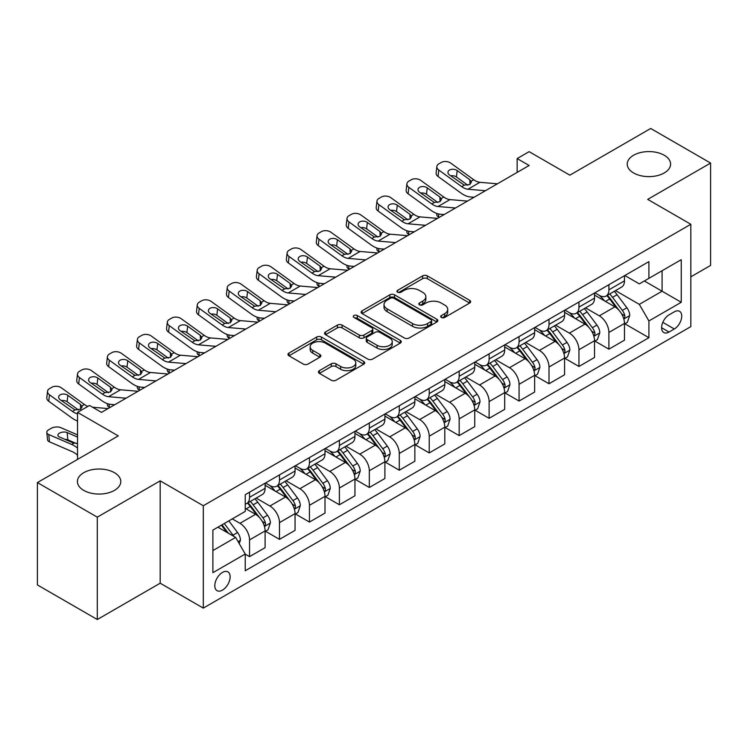 <?xml version="1.0" encoding="UTF-8"?>
<svg xmlns="http://www.w3.org/2000/svg" width="748" height="748" viewBox="0 0 748 748"><rect width="100%" height="100%" fill="white"/><g stroke="black" fill="none" stroke-linecap="round" stroke-linejoin="round"><path stroke-width="1.12" d="M441.385 317.47A2.328 1.346 0 0 0 444.677 317.47L469.669 303.043A3.329 1.917 0 0 0 470.642 301.687A3.329 1.917 0 0 0 469.669 300.331L427.332 275.89A3.329 1.917 0 0 0 422.629 275.89L397.646 290.317A2.328 1.346 0 0 0 396.964 291.262A2.328 1.346 0 0 0 397.646 292.216A2.328 1.346 0 0 0 400.937 292.216L404.172 290.346A10.64 6.143 0 0 1 419.226 290.346L422.751 292.384A10.64 6.143 0 0 1 425.864 296.732A10.64 6.143 0 0 1 422.751 301.07L419.516 302.94A2.328 1.346 0 0 0 418.833 303.894A2.328 1.346 0 0 0 419.516 304.838A2.328 1.346 0 0 0 422.807 304.838L426.042 302.977A10.64 6.143 0 0 1 441.096 302.977L444.621 305.016A10.64 6.143 0 0 1 447.734 309.354A10.64 6.143 0 0 1 444.621 313.702L441.385 315.572A2.328 1.346 0 0 0 440.703 316.516A2.328 1.346 0 0 0 441.385 317.47L441.385 315.572M114.425 472.689A21.683 12.52 0 0 0 90.788 469.978A21.683 12.52 0 0 0 77.409 481.544A21.683 12.52 0 0 0 83.757 490.389A21.683 12.52 0 0 0 107.385 493.11A21.683 12.52 0 0 0 120.774 481.544A21.683 12.52 0 0 0 114.425 472.689M664.243 155.257A21.683 12.52 0 0 0 640.615 152.536A21.683 12.52 0 0 0 627.226 164.102A21.683 12.52 0 0 0 633.575 172.956A21.683 12.52 0 0 0 657.212 175.668A21.683 12.52 0 0 0 670.591 164.102A21.683 12.52 0 0 0 664.243 155.257M222.474 590.116A10.846 6.255 120 0 0 229.552 580.57A10.846 6.255 120 0 0 227.888 571.874A10.846 6.255 120 0 0 222.474 572.416A10.846 6.255 120 0 0 215.387 581.972A10.846 6.255 120 0 0 217.051 590.658A10.846 6.255 120 0 0 222.474 590.116M319.396 370.653A3.329 1.917 0 0 0 318.424 372.008A3.329 1.917 0 0 0 319.396 373.374L331.271 380.227A3.329 1.917 0 0 0 335.983 380.227L363.724 364.201A3.329 1.917 0 0 0 364.697 362.845A3.329 1.917 0 0 0 363.724 361.49L321.397 337.049A3.329 1.917 0 0 0 316.694 337.049L288.943 353.075A3.329 1.917 0 0 0 287.971 354.43A3.329 1.917 0 0 0 288.943 355.786L303.295 364.07A3.329 1.917 0 0 0 307.998 364.07L319.873 357.217A3.329 1.917 0 0 0 320.845 355.852A3.329 1.917 0 0 0 319.873 354.496L312.757 350.391A8.892 5.133 0 0 1 310.149 346.763A8.892 5.133 0 0 1 315.647 342.014A8.892 5.133 0 0 1 325.333 343.126L353.206 359.218A8.892 5.133 0 0 1 355.805 362.845A8.892 5.133 0 0 1 350.316 367.595A8.892 5.133 0 0 1 340.621 366.483L335.983 363.799A3.329 1.917 0 0 0 331.271 363.799L319.396 370.653L319.396 373.374M690.834 276.835L710.6 265.418L710.6 163.064L650.704 128.488L569.854 175.172L529.126 151.657L517.149 158.576L529.126 165.486L101.485 412.382L89.508 405.463L77.53 412.382L77.53 459.412M97.296 517.158L97.296 619.512L160.184 583.206L160.184 480.852L97.296 517.158L37.4 482.582L118.259 435.897L77.53 412.382M160.184 480.852L203.306 505.742L690.834 224.269L690.834 326.624L203.306 608.105L203.306 505.742M710.6 163.064L647.712 199.379L690.834 224.269M404.406 338.002A3.329 1.917 0 0 0 409.109 338.002L436.86 321.986A3.329 1.917 0 0 0 437.832 320.621A3.329 1.917 0 0 0 436.86 319.265L394.533 294.834A3.329 1.917 0 0 0 389.83 294.834L362.079 310.85A3.329 1.917 0 0 0 361.106 312.206A3.329 1.917 0 0 0 362.079 313.562L404.406 338.002M354.898 317.975A2.328 1.346 0 0 1 357.264 318.302L357.264 315.534L400.292 340.377A3.329 1.917 0 0 1 401.265 341.733A3.329 1.917 0 0 1 400.292 343.098L372.541 359.115A3.329 1.917 0 0 1 367.838 359.115L325.511 334.674L325.511 331.962A3.329 1.917 0 0 0 324.539 333.318A3.329 1.917 0 0 0 325.511 334.674M325.511 331.962L337.385 325.109A3.329 1.917 0 0 1 342.088 325.109L359.255 335.02A3.329 1.917 0 0 0 363.958 335.02L371.84 330.466A3.329 1.917 0 0 0 372.813 329.111A3.329 1.917 0 0 0 371.84 327.755L353.972 317.433A2.328 1.346 0 0 1 353.29 316.488A2.328 1.346 0 0 1 354.72 315.245A2.328 1.346 0 0 1 357.264 315.534M97.296 619.512L37.4 584.936L37.4 482.582M674.303 311.832L669.03 314.871A10.5 6.068 120 0 0 662.176 324.127A10.5 6.068 120 0 0 663.785 332.542A10.5 6.068 120 0 0 669.03 332.019L674.303 328.98A10.5 6.068 120 0 0 681.166 319.723A10.5 6.068 120 0 0 679.558 311.308A10.5 6.068 120 0 0 674.303 311.832M624.832 275.516L639.325 283.885L648.909 278.349L648.909 261.613L245.232 494.68L245.232 511.417L212.89 530.089L212.89 572.688L245.232 554.016L245.232 570.752L648.909 337.694L648.909 320.957L639.325 304.361L615.501 290.607M648.909 278.349L681.25 259.678L681.25 302.286L648.909 320.957M160.184 583.206L203.306 608.105M517.149 158.576L517.149 172.405M644.355 280.986L662.083 291.215L662.083 270.748L681.25 259.678M639.325 304.361L662.083 291.215L681.25 302.286M212.89 550.565L235.648 537.419L217.92 527.181M245.232 554.156L249.542 556.643L249.542 539.906A13.548 7.826 -120 0 0 239.958 523.31L232.291 518.888M249.542 556.643L265.11 547.658L265.11 530.921A13.548 7.826 -120 0 0 255.536 514.325L245.232 508.378M265.475 531.267L279.49 539.355L279.49 522.618A13.548 7.826 -120 0 0 269.906 506.022L256.143 498.075M279.49 539.355L295.058 530.369L295.058 513.633A13.548 7.826 -120 0 0 285.474 497.037L265.11 485.274M295.423 513.979L309.438 522.067L309.438 505.33A13.548 7.826 -120 0 0 299.855 488.734L286.091 480.786M309.438 522.067L325.006 513.081L325.006 496.345A13.548 7.826 -120 0 0 315.422 479.739L295.058 467.986M325.371 496.691L339.386 504.778L339.386 488.042A13.548 7.826 -120 0 0 329.803 471.446L316.039 463.498M339.386 504.778L354.954 495.784L354.954 479.047A13.548 7.826 -120 0 0 345.37 462.451L325.006 450.698M355.309 479.393L369.325 487.49L369.325 470.754A13.548 7.826 -120 0 0 359.741 454.158L345.987 446.21M369.325 487.49L384.902 478.496L384.902 461.759A13.548 7.826 -120 0 0 375.318 445.163L354.954 433.41M385.257 462.105L399.273 470.202L399.273 453.466A13.548 7.826 -120 0 0 389.689 436.869L375.935 428.922M399.273 470.202L414.85 461.207L414.85 444.471A13.548 7.826 -120 0 0 405.266 427.875L384.902 416.122M415.205 444.817L429.221 452.914L429.221 436.178A13.548 7.826 -120 0 0 419.637 419.572L405.884 411.634M429.221 452.914L444.798 443.919L444.798 427.183A13.548 7.826 -120 0 0 435.214 410.587L414.85 398.824M445.154 427.529L459.169 435.617L459.169 418.88A13.548 7.826 -120 0 0 449.585 402.284L435.822 394.346M459.169 435.617L474.737 426.631L474.737 409.895A13.548 7.826 -120 0 0 465.153 393.298L444.798 381.536M475.102 410.241L489.117 418.328L489.117 401.592A13.548 7.826 -120 0 0 479.533 384.996L465.77 377.048M489.117 418.328L504.685 409.343L504.685 392.606A13.548 7.826 -120 0 0 495.101 376.01L474.737 364.248M505.05 392.952L519.065 401.04L519.065 384.304A13.548 7.826 -120 0 0 509.481 367.707L495.718 359.76M519.065 401.04L534.633 392.055L534.633 375.318A13.548 7.826 -120 0 0 525.049 358.713L504.685 346.96M534.988 375.664L549.004 383.752L549.004 367.016A13.548 7.826 -120 0 0 539.43 350.419L525.666 342.472M549.004 383.752L564.581 374.757L564.581 358.021A13.548 7.826 -120 0 0 554.997 341.425L534.633 329.672M564.936 358.367L578.952 366.464L578.952 349.727A13.548 7.826 -120 0 0 569.368 333.131L555.614 325.184M578.952 366.464L594.529 357.469L594.529 340.733A13.548 7.826 -120 0 0 584.945 324.136L564.581 312.384M594.884 341.079L608.9 349.176L608.9 332.439A13.548 7.826 -120 0 0 599.316 315.834L585.562 307.896M608.9 349.176L624.477 340.181L624.477 323.445A13.548 7.826 -120 0 0 614.893 306.848L594.529 295.095M594.884 292.805L599.316 295.366A13.548 7.826 -120 0 0 606.095 296.04A13.548 7.826 -120 0 0 608.9 289.831L608.9 284.717M564.936 310.102L569.368 312.655A13.548 7.826 -120 0 0 576.147 313.328A13.548 7.826 -120 0 0 578.952 307.119L578.952 302.005M534.988 327.39L539.43 329.943A13.548 7.826 -120 0 0 546.199 330.616A13.548 7.826 -120 0 0 549.004 324.417L549.004 319.293M505.05 344.678L509.481 347.24A13.548 7.826 -120 0 0 516.251 347.904A13.548 7.826 -120 0 0 519.065 341.705L519.065 336.581M475.102 361.967L479.533 364.528A13.548 7.826 -120 0 0 486.312 365.192A13.548 7.826 -120 0 0 489.117 358.993L489.117 353.879M445.154 379.255L449.585 381.817A13.548 7.826 -120 0 0 456.364 382.49A13.548 7.826 -120 0 0 459.169 376.281L459.169 371.167M415.205 396.543L419.637 399.105A13.548 7.826 -120 0 0 426.416 399.778A13.548 7.826 -120 0 0 429.221 393.57L429.221 388.455M385.257 413.831L389.689 416.393A13.548 7.826 -120 0 0 396.468 417.066A13.548 7.826 -120 0 0 399.273 410.858L399.273 405.743M355.309 431.129L359.741 433.681A13.548 7.826 -120 0 0 366.52 434.354A13.548 7.826 -120 0 0 369.325 428.146L369.325 423.031M325.371 448.417L329.803 450.969A13.548 7.826 -120 0 0 336.572 451.642A13.548 7.826 -120 0 0 339.386 445.443L339.386 440.32M295.423 465.705L299.855 468.267A13.548 7.826 -120 0 0 306.624 468.931A13.548 7.826 -120 0 0 309.438 462.731L309.438 457.608M265.475 482.993L269.906 485.555A13.548 7.826 -120 0 0 276.685 486.219A13.548 7.826 -120 0 0 279.49 480.02L279.49 474.905M624.832 323.791L648.909 337.694M606.095 296.04L621.663 287.045A13.548 7.826 -120 0 0 624.477 280.846L624.477 275.722M576.147 313.328L591.724 304.333A13.548 7.826 -120 0 0 594.529 298.134L594.529 293.02M546.199 330.616L561.776 321.631A13.548 7.826 -120 0 0 564.581 315.422L564.581 310.308M516.251 347.904L531.828 338.919A13.548 7.826 -120 0 0 534.633 332.71L534.633 327.596M486.312 365.192L501.88 356.207A13.548 7.826 -120 0 0 504.685 349.999L504.685 344.884M456.364 382.49L471.932 373.495A13.548 7.826 -120 0 0 474.737 367.287L474.737 362.172M426.416 399.778L441.984 390.783A13.548 7.826 -120 0 0 444.798 384.584L444.798 379.46M396.468 417.066L412.036 408.071A13.548 7.826 -120 0 0 414.85 401.872L414.85 396.749M366.52 434.354L382.097 425.36A13.548 7.826 -120 0 0 384.902 419.161L384.902 414.046M336.572 451.642L352.149 442.657A13.548 7.826 -120 0 0 354.954 436.449L354.954 431.334M306.624 468.931L322.201 459.945A13.548 7.826 -120 0 0 325.006 453.737L325.006 448.622M276.685 486.219L292.253 477.233A13.548 7.826 -120 0 0 295.058 471.025L295.058 465.911M245.232 504.059A13.548 7.826 -120 0 0 246.737 503.516L262.305 494.522A13.548 7.826 -120 0 0 265.11 488.322L265.11 483.199M246.737 503.516A13.548 7.826 -120 0 0 249.542 497.308L249.542 492.193M235.648 537.419L245.232 554.016M442.32 317.797L444.621 316.469A10.64 6.143 0 0 0 447.734 312.122L447.734 309.354M425.864 296.732L425.864 299.499A10.64 6.143 0 0 1 422.751 303.838L420.451 305.175M469.622 303.071L427.332 278.658A3.329 1.917 0 0 0 422.629 278.658L398.581 292.543M436.813 322.005L394.533 297.592A3.329 1.917 0 0 0 389.83 297.592L362.126 313.59M430.979 321.575A2.328 1.346 0 0 0 431.661 320.621A2.328 1.346 0 0 0 430.979 319.676L393.831 298.228A2.328 1.346 0 0 0 390.531 298.228L387.127 300.191A10.64 6.143 0 0 0 384.005 304.539A10.64 6.143 0 0 0 387.127 308.877L412.522 323.547A10.64 6.143 0 0 0 427.576 323.547L430.979 321.575L430.979 324.342A2.328 1.346 0 0 0 431.661 323.388L431.661 320.621M384.005 304.539L384.005 307.306A10.64 6.143 0 0 0 387.127 311.645L387.127 308.877M430.979 324.342L427.576 326.306A10.64 6.143 0 0 1 412.522 326.306L387.127 311.645M325.558 334.702L337.385 327.867L337.385 325.109M372.813 329.111L372.813 331.878A3.329 1.917 0 0 1 371.84 333.234L363.958 337.778A3.329 1.917 0 0 1 359.255 337.778L342.088 327.867A3.329 1.917 0 0 0 337.385 327.867M357.264 318.302L400.245 343.117M377.076 345.305A8.892 5.133 0 0 0 386.763 346.418A8.892 5.133 0 0 0 392.261 341.668A8.892 5.133 0 0 0 389.652 338.04L379.834 332.364A3.329 1.917 0 0 0 375.131 332.364L367.259 336.918A3.329 1.917 0 0 0 366.277 338.274A3.329 1.917 0 0 0 367.259 339.629L377.076 345.305L377.076 348.063A8.892 5.133 0 0 0 386.763 349.176A8.892 5.133 0 0 0 392.261 344.435L392.261 341.668M366.277 338.274L366.277 341.041A3.329 1.917 0 0 0 367.259 342.397L367.259 339.629M377.076 348.063L367.259 342.397M355.805 362.845L355.805 365.613A8.892 5.133 0 0 1 350.316 370.363A8.892 5.133 0 0 1 340.621 369.25L335.983 366.567A3.329 1.917 0 0 0 331.271 366.567L319.443 373.392M310.149 346.763L310.149 349.522A8.892 5.133 0 0 0 312.757 353.159L312.757 350.391M319.826 357.235L312.757 353.159M363.687 364.229L321.397 339.816A3.329 1.917 0 0 0 316.694 339.816L288.99 355.814M624.477 323.996L627.348 322.341L629.741 315.422A8.976 5.18 -120 0 0 626.88 307.774L617.091 294.712A25.918 14.96 -120 0 0 614.258 291.327M604.524 300.864A25.918 14.96 -120 0 0 599.223 295.31M439.356 217.313L438.796 217.079A6.779 3.394 174.1 0 1 436.851 215.003L436.682 213.414M623.654 318.498L624.702 317.376L624.898 315.806A8.976 5.18 -120 0 0 622.327 310.401L612.537 297.339A25.918 14.96 -120 0 0 609.714 293.955M607.301 295.348A21.514 12.417 60 0 1 610.826 299.359L619.11 310.42M606.834 295.61A25.918 14.96 60 0 1 609.667 298.994L616.174 307.69M485.415 190.721L467.93 189.225A16.942 9.78 60 0 1 461.74 186.645L438.796 170.048L438.048 176.481A6.779 4.376 -173.3 0 1 436.112 172.928L436.86 166.495A6.779 4.376 6.7 0 0 438.796 170.048M474.082 197.266L470.277 196.939A25.413 14.67 60 0 1 460.992 193.068L438.048 176.481M497.401 183.802L479.917 182.306A16.942 9.78 60 0 1 473.718 179.726L450.773 163.139A6.779 4.376 6.7 0 0 441.236 162.466L438.833 163.849A6.779 4.376 6.7 0 0 436.86 166.495M469.987 184.373L469.8 179.698L471.399 182.194L469.819 184.485L464.321 185.149L449.511 174.995A5.423 3.497 -173.3 0 1 447.959 172.152A5.423 3.497 -173.3 0 1 449.539 170.03A5.423 3.497 -173.3 0 1 457.178 170.572L456.43 176.996L467.809 185.233M456.43 176.996A5.423 3.497 6.7 0 0 450.633 175.808M469.8 179.698L457.178 170.572M594.529 341.284L597.4 339.629L599.793 332.71A8.976 5.18 -120 0 0 596.932 325.071L587.143 312A25.918 14.96 -120 0 0 584.319 308.615M574.576 318.152A25.918 14.96 -120 0 0 569.275 312.599M409.408 234.601L408.847 234.367A6.779 3.394 174.1 0 1 406.903 232.291L406.744 230.702M593.706 335.787L594.754 334.665L594.95 333.094A8.976 5.18 -120 0 0 592.379 327.699L582.589 314.627A25.918 14.96 -120 0 0 579.765 311.243M577.353 312.636A21.514 12.417 60 0 1 580.878 316.647L589.162 327.708M576.886 312.898A25.918 14.96 60 0 1 579.719 316.292L586.226 324.978M564.581 358.582L567.452 356.918L569.845 349.999A8.976 5.18 -120 0 0 566.984 342.36L557.195 329.288A25.918 14.96 -120 0 0 554.371 325.904M544.628 335.441A25.918 14.96 -120 0 0 539.327 329.887M379.46 251.898L378.909 251.655A6.779 3.394 174.1 0 1 376.955 249.58L376.796 247.99M563.758 353.075L564.805 351.953L565.002 350.382A8.976 5.18 -120 0 0 562.431 344.987L552.641 331.916A25.918 14.96 -120 0 0 549.817 328.531M547.405 329.924A21.514 12.417 60 0 1 550.939 333.935L559.224 344.996M546.938 330.186A25.918 14.96 60 0 1 549.771 333.58L556.278 342.266M534.633 375.87L537.513 374.206L539.906 367.296A8.976 5.18 -120 0 0 537.036 359.648L527.246 346.576A25.918 14.96 -120 0 0 524.423 343.192M514.689 352.729A25.918 14.96 -120 0 0 509.379 347.175M349.512 269.186L348.961 268.943A6.779 3.394 174.1 0 1 347.007 266.868L346.848 265.278M533.82 370.372L534.857 369.241L535.054 367.67A8.976 5.18 -120 0 0 532.483 362.275L522.693 349.204A25.918 14.96 -120 0 0 519.869 345.819M517.457 347.212A21.514 12.417 60 0 1 520.991 351.223L529.275 362.284M516.999 347.483A25.918 14.96 60 0 1 519.823 350.868L526.33 359.554M455.476 208.009L437.991 206.513A16.942 9.78 60 0 1 431.792 203.933L408.847 187.337L408.099 193.769A6.779 4.376 -173.3 0 1 406.164 190.216L406.912 183.784A6.779 4.376 6.7 0 0 408.847 187.337M444.134 214.554L440.329 214.227A25.413 14.67 60 0 1 431.044 210.356L408.099 193.769M467.453 201.09L449.969 199.594A16.942 9.78 60 0 1 443.77 197.014L420.834 180.427A6.779 4.376 6.7 0 0 411.288 179.754L408.894 181.138A6.779 4.376 6.7 0 0 406.912 183.784M440.039 201.67L439.852 196.986L441.451 199.482L439.871 201.773L434.373 202.446L419.563 192.283A5.423 3.497 -173.3 0 1 418.01 189.44A5.423 3.497 -173.3 0 1 419.591 187.318A5.423 3.497 -173.3 0 1 427.23 187.86L426.482 194.284L437.861 202.521M426.482 194.284A5.423 3.497 6.7 0 0 420.685 193.096M439.852 196.986L427.23 187.86M425.528 225.298L408.043 223.802A16.942 9.78 60 0 1 401.844 221.221L378.909 204.634L378.151 211.058A6.779 4.376 -173.3 0 1 376.216 207.505L376.964 201.081A6.779 4.376 6.7 0 0 378.909 204.634M414.186 231.843L410.39 231.515A25.413 14.67 60 0 1 401.096 227.654L378.151 211.058M437.505 218.388L420.021 216.883A16.942 9.78 60 0 1 413.822 214.302L390.886 197.715A6.779 4.376 6.7 0 0 381.34 197.042L378.946 198.426A6.779 4.376 6.7 0 0 376.964 201.081M410.1 218.958L409.904 214.274L411.503 216.77L409.923 219.061L404.425 219.734L389.615 209.571A5.423 3.497 -173.3 0 1 388.072 206.728A5.423 3.497 -173.3 0 1 389.652 204.606A5.423 3.497 -173.3 0 1 397.281 205.148L396.534 211.572L407.922 219.809M396.534 211.572A5.423 3.497 6.7 0 0 390.736 210.384M409.904 214.274L397.281 205.148M395.58 242.586L378.095 241.09A16.942 9.78 60 0 1 371.896 238.509L348.961 221.922L348.213 228.346A6.779 4.376 -173.3 0 1 346.268 224.793L347.016 218.369A6.779 4.376 6.7 0 0 348.961 221.922M384.238 249.131L380.442 248.813A25.413 14.67 60 0 1 371.148 244.942L348.213 228.346M407.557 235.676L390.073 234.171A16.942 9.78 60 0 1 383.874 231.6L360.938 215.003A6.779 4.376 6.7 0 0 351.392 214.33L348.998 215.714A6.779 4.376 6.7 0 0 347.016 218.369M380.152 236.246L379.956 231.562L381.555 234.059L379.975 236.349L374.477 237.023L359.676 226.859A5.423 3.497 -173.3 0 1 358.124 224.026A5.423 3.497 -173.3 0 1 359.704 221.904A5.423 3.497 -173.3 0 1 367.333 222.437L366.585 228.869L377.974 237.097M366.585 228.869A5.423 3.497 6.7 0 0 360.788 227.673M379.956 231.562L367.333 222.437M504.685 393.158L507.565 391.494L509.958 384.584A8.976 5.18 -120 0 0 507.088 376.936L497.298 363.865A25.918 14.96 -120 0 0 494.475 360.48M484.741 370.017A25.918 14.96 -120 0 0 479.431 364.472M319.564 286.475L319.013 286.232A6.779 3.394 174.1 0 1 317.068 284.165L316.9 282.566M503.872 387.66L504.909 386.529L505.106 384.968A8.976 5.18 -120 0 0 502.544 379.563L492.754 366.492A25.918 14.96 -120 0 0 489.921 363.107M487.509 364.5A21.514 12.417 60 0 1 491.043 368.521L499.327 379.573M487.051 364.772A25.918 14.96 60 0 1 489.875 368.156L496.382 376.842M365.632 259.883L348.147 258.378A16.942 9.78 60 0 1 341.958 255.797L319.013 239.21L318.265 245.634A6.779 4.376 -173.3 0 1 316.32 242.081L317.077 235.657A6.779 4.376 6.7 0 0 319.013 239.21M354.3 266.428L350.494 266.101A25.413 14.67 60 0 1 341.2 262.23L318.265 245.634M377.609 252.964L360.125 251.468A16.942 9.78 60 0 1 353.935 248.888L330.99 232.291A6.779 4.376 6.7 0 0 321.444 231.618L319.05 233.002A6.779 4.376 6.7 0 0 317.077 235.657M350.204 253.535L350.008 248.85L351.616 251.356L350.027 253.637L344.529 254.311L329.728 244.157A5.423 3.497 -173.3 0 1 328.176 241.314A5.423 3.497 -173.3 0 1 329.756 239.192A5.423 3.497 -173.3 0 1 337.395 239.725L336.637 246.157L348.026 254.385M336.637 246.157A5.423 3.497 6.7 0 0 330.85 244.961M350.008 248.85L337.395 239.725M474.737 410.446L477.617 408.791L480.01 401.872A8.976 5.18 -120 0 0 477.149 394.224L467.36 381.162A25.918 14.96 -120 0 0 464.527 377.768M454.793 387.314A25.918 14.96 -120 0 0 449.483 381.761M289.626 303.763L289.065 303.52A6.779 3.394 174.1 0 1 287.12 301.453L286.952 299.855M473.923 404.949L474.971 403.817L475.167 402.256A8.976 5.18 -120 0 0 472.596 396.851L462.806 383.789A25.918 14.96 -120 0 0 459.973 380.395M457.561 381.789A21.514 12.417 60 0 1 461.095 385.809L469.379 396.861M457.103 382.06A25.918 14.96 60 0 1 459.927 385.444L466.434 394.131M335.684 277.171L318.199 275.666A16.942 9.78 60 0 1 312.01 273.095L289.065 256.499L288.317 262.922A6.779 4.376 -173.3 0 1 286.372 259.378L287.129 252.946A6.779 4.376 6.7 0 0 289.065 256.499M324.351 283.716L320.546 283.389A25.413 14.67 60 0 1 311.252 279.518L288.317 262.922M347.661 270.252L330.177 268.756A16.942 9.78 60 0 1 323.987 266.176L301.042 249.58A6.779 4.376 6.7 0 0 291.496 248.916L289.102 250.29A6.779 4.376 6.7 0 0 287.129 252.946M320.256 270.823L320.06 266.138L321.668 268.644L320.079 270.926L314.59 271.599L299.78 261.445A5.423 3.497 -173.3 0 1 298.228 258.602A5.423 3.497 -173.3 0 1 299.808 256.48A5.423 3.497 -173.3 0 1 307.447 257.013L306.689 263.446L318.078 271.674M306.689 263.446A5.423 3.497 6.7 0 0 300.902 262.249M320.06 266.138L307.447 257.013M444.798 427.734L447.669 426.079L450.062 419.161A8.976 5.18 -120 0 0 447.201 411.512L437.412 398.45A25.918 14.96 -120 0 0 434.579 395.056M424.845 404.603A25.918 14.96 -120 0 0 419.544 399.049M259.678 321.051L259.117 320.808A6.779 3.394 174.1 0 1 257.172 318.741L257.003 317.143M443.975 422.237L445.023 421.105L445.219 419.544A8.976 5.18 -120 0 0 442.648 414.14L432.858 401.078A25.918 14.96 -120 0 0 430.025 397.693M427.622 399.077A21.514 12.417 60 0 1 431.147 403.097L439.431 414.158M427.155 399.348A25.918 14.96 60 0 1 429.978 402.733L436.486 411.419M305.736 294.46L288.251 292.964A16.942 9.78 60 0 1 282.061 290.383L259.117 273.787L258.369 280.219A6.779 4.376 -173.3 0 1 256.433 276.666L257.181 270.234A6.779 4.376 6.7 0 0 259.117 273.787M294.403 301.005L290.598 300.677A25.413 14.67 60 0 1 281.313 296.806L258.369 280.219M317.713 287.541L300.229 286.045A16.942 9.78 60 0 1 294.039 283.464L271.094 266.877A6.779 4.376 6.7 0 0 261.557 266.204L259.154 267.588A6.779 4.376 6.7 0 0 257.181 270.234M290.308 288.111L290.112 283.436L291.72 285.932L290.14 288.223L284.642 288.887L269.832 278.733A5.423 3.497 -173.3 0 1 268.28 275.89A5.423 3.497 -173.3 0 1 269.86 273.768A5.423 3.497 -173.3 0 1 277.499 274.31L276.751 280.734L288.13 288.971M276.751 280.734A5.423 3.497 6.7 0 0 270.954 279.546M290.112 283.436L277.499 274.31M414.85 445.023L417.721 443.368L420.114 436.449A8.976 5.18 -120 0 0 417.253 428.8L407.464 415.738A25.918 14.96 -120 0 0 404.631 412.354M394.897 421.891A25.918 14.96 -120 0 0 389.596 416.337M229.73 338.339L229.168 338.105A6.779 3.394 174.1 0 1 227.224 336.03L227.055 334.44M414.027 439.525L415.075 438.403L415.271 436.832A8.976 5.18 -120 0 0 412.7 431.428L402.91 418.366A25.918 14.96 -120 0 0 400.087 414.981M397.674 416.374A21.514 12.417 60 0 1 401.199 420.385L409.483 431.446M397.207 416.636A25.918 14.96 60 0 1 400.04 420.021L406.547 428.716M275.788 311.748L258.303 310.252A16.942 9.78 60 0 1 252.113 307.671L229.168 291.075L228.421 297.508A6.779 4.376 -173.3 0 1 226.485 293.955L227.233 287.522A6.779 4.376 6.7 0 0 229.168 291.075M264.455 318.293L260.65 317.965A25.413 14.67 60 0 1 251.365 314.095L228.421 297.508M287.774 304.829L270.29 303.333A16.942 9.78 60 0 1 264.091 300.752L241.155 284.165A6.779 4.376 6.7 0 0 231.609 283.492L229.206 284.876A6.779 4.376 6.7 0 0 227.233 287.522M260.36 305.399L260.173 300.724L261.772 303.221L260.192 305.511L254.694 306.175L239.884 296.021A5.423 3.497 -173.3 0 1 238.332 293.179A5.423 3.497 -173.3 0 1 239.912 291.056A5.423 3.497 -173.3 0 1 247.551 291.598L246.803 298.022L258.182 306.259M246.803 298.022A5.423 3.497 6.7 0 0 241.006 296.834M260.173 300.724L247.551 291.598M384.902 462.311L387.773 460.656L390.166 453.737A8.976 5.18 -120 0 0 387.305 446.098L377.516 433.027A25.918 14.96 -120 0 0 374.692 429.642M364.949 439.179A25.918 14.96 -120 0 0 359.648 433.625M199.781 355.627L199.23 355.394A6.779 3.394 174.1 0 1 197.276 353.318L197.117 351.728M384.079 456.813L385.127 455.691L385.323 454.12A8.976 5.18 -120 0 0 382.752 448.725L372.962 435.654A25.918 14.96 -120 0 0 370.138 432.269M367.726 433.662A21.514 12.417 60 0 1 371.26 437.674L379.535 448.735M367.259 433.924A25.918 14.96 60 0 1 370.092 437.318L376.599 446.004M245.849 329.036L228.364 327.54A16.942 9.78 60 0 1 222.165 324.959L199.23 308.363L198.472 314.796A6.779 4.376 -173.3 0 1 196.537 311.243L197.285 304.819A6.779 4.376 6.7 0 0 199.23 308.363M234.507 335.581L230.711 335.254A25.413 14.67 60 0 1 221.417 331.383L198.472 314.796M257.826 322.117L240.342 320.621A16.942 9.78 60 0 1 234.143 318.04L211.207 301.453A6.779 4.376 6.7 0 0 201.661 300.78L199.267 302.164A6.779 4.376 6.7 0 0 197.285 304.819M230.412 322.697L230.225 318.012L231.824 320.509L230.244 322.799L224.746 323.473L209.936 313.309A5.423 3.497 -173.3 0 1 208.383 310.467A5.423 3.497 -173.3 0 1 209.973 308.344A5.423 3.497 -173.3 0 1 217.603 308.887L216.855 315.31L228.234 323.547M216.855 315.31A5.423 3.497 6.7 0 0 211.058 314.123M230.225 318.012L217.603 308.887M354.954 479.608L357.825 477.944L360.227 471.025A8.976 5.18 -120 0 0 357.357 463.386L347.568 450.315A25.918 14.96 -120 0 0 344.744 446.93M335.011 456.467A25.918 14.96 -120 0 0 329.7 450.913M169.833 372.925L169.282 372.682A6.779 3.394 174.1 0 1 167.328 370.606L167.169 369.016M354.131 474.101L355.178 472.979L355.375 471.408A8.976 5.18 -120 0 0 352.804 466.013L343.014 452.942A25.918 14.96 -120 0 0 340.19 449.557M337.778 450.951A21.514 12.417 60 0 1 341.312 454.962L349.596 466.023M337.311 451.212A25.918 14.96 60 0 1 340.144 454.606L346.651 463.293M215.901 346.324L198.416 344.828A16.942 9.78 60 0 1 192.217 342.247L169.282 325.661L168.524 332.084A6.779 4.376 -173.3 0 1 166.589 328.531L167.337 322.108A6.779 4.376 6.7 0 0 169.282 325.661M204.559 352.869L200.763 352.542A25.413 14.67 60 0 1 191.469 348.68L168.524 332.084M227.878 339.414L210.394 337.909A16.942 9.78 60 0 1 204.195 335.328L181.259 318.741A6.779 4.376 6.7 0 0 171.713 318.068L169.319 319.452A6.779 4.376 6.7 0 0 167.337 322.108M200.473 339.985L200.277 335.3L201.876 337.797L200.296 340.088L194.798 340.761L179.988 330.597A5.423 3.497 -173.3 0 1 178.445 327.755A5.423 3.497 -173.3 0 1 180.025 325.632A5.423 3.497 -173.3 0 1 187.655 326.175L186.907 332.598L198.295 340.836M186.907 332.598A5.423 3.497 6.7 0 0 181.109 331.411M200.277 335.3L187.655 326.175M325.006 496.896L327.886 495.232L330.279 488.322A8.976 5.18 -120 0 0 327.409 480.674L317.62 467.603A25.918 14.96 -120 0 0 314.796 464.218M305.062 473.755A25.918 14.96 -120 0 0 299.752 468.201M139.885 390.213L139.334 389.97A6.779 3.394 174.1 0 1 137.38 387.894L137.221 386.305M324.193 491.399L325.23 490.267L325.427 488.696A8.976 5.18 -120 0 0 322.856 483.302L313.075 470.23A25.918 14.96 -120 0 0 310.242 466.846M307.83 468.239A21.514 12.417 60 0 1 311.364 472.25L319.648 483.311M307.372 468.51A25.918 14.96 60 0 1 310.196 471.894L316.703 480.581M185.953 363.612L168.468 362.116A16.942 9.78 60 0 1 162.269 359.536L139.334 342.949L138.586 349.372A6.779 4.376 -173.3 0 1 136.641 345.819L137.398 339.396A6.779 4.376 6.7 0 0 139.334 342.949M174.611 370.157L170.815 369.839A25.413 14.67 60 0 1 161.521 365.968L138.586 349.372M197.93 356.703L180.446 355.197A16.942 9.78 60 0 1 174.256 352.626L151.311 336.03A6.779 4.376 6.7 0 0 141.765 335.356L139.371 336.74A6.779 4.376 6.7 0 0 137.398 339.396M170.525 357.273L170.329 352.589L171.937 355.085L170.348 357.376L164.85 358.049L150.049 347.885A5.423 3.497 -173.3 0 1 148.497 345.052A5.423 3.497 -173.3 0 1 150.077 342.93A5.423 3.497 -173.3 0 1 157.716 343.463L156.958 349.896L168.347 358.124M156.958 349.896A5.423 3.497 6.7 0 0 151.161 348.699M170.329 352.589L157.716 343.463M295.058 514.185L297.938 512.52L300.331 505.611A8.976 5.18 -120 0 0 297.461 497.962L287.681 484.891A25.918 14.96 -120 0 0 284.848 481.506M275.114 491.053A25.918 14.96 -120 0 0 269.804 485.499M109.937 407.501L109.386 407.258A6.779 3.394 174.1 0 1 107.441 405.192L107.273 403.593M294.245 508.687L295.282 507.555L295.479 505.994A8.976 5.18 -120 0 0 292.917 500.59L283.127 487.528A25.918 14.96 -120 0 0 280.294 484.134M277.882 485.527A21.514 12.417 60 0 1 281.416 489.547L289.7 500.599M277.424 485.798A25.918 14.96 60 0 1 280.248 489.183L286.755 497.869M156.005 380.91L138.52 379.404A16.942 9.78 60 0 1 132.331 376.824L109.386 360.237L108.638 366.66A6.779 4.376 -173.3 0 1 106.693 363.107L107.45 356.684A6.779 4.376 6.7 0 0 109.386 360.237M144.673 387.455L140.867 387.127A25.413 14.67 60 0 1 131.573 383.257L108.638 366.66M167.982 373.991L150.498 372.495A16.942 9.78 60 0 1 144.308 369.914L121.363 353.318A6.779 4.376 6.7 0 0 111.817 352.645L109.423 354.028A6.779 4.376 6.7 0 0 107.45 356.684M140.577 374.561L140.381 369.877L141.989 372.382L140.4 374.664L134.911 375.337L120.101 365.183A5.423 3.497 -173.3 0 1 118.549 362.341A5.423 3.497 -173.3 0 1 120.129 360.218A5.423 3.497 -173.3 0 1 127.768 360.751L127.01 367.184L138.399 375.412M127.01 367.184A5.423 3.497 6.7 0 0 121.223 365.987M140.381 369.877L127.768 360.751M265.11 531.473L267.99 529.818L270.383 522.899A8.976 5.18 -120 0 0 267.522 515.25L257.733 502.189A25.918 14.96 -120 0 0 254.9 498.794M264.296 525.975L265.344 524.844L265.54 523.282A8.976 5.18 -120 0 0 262.969 517.878L253.179 504.816A25.918 14.96 -120 0 0 250.346 501.422M247.934 502.815A21.514 12.417 60 0 1 251.468 506.835L259.752 517.887M247.476 503.086A25.918 14.96 60 0 1 250.299 506.471L256.807 515.157M77.53 422.704A6.779 3.394 174.1 0 1 77.493 422.48L77.325 420.881M126.057 398.198L108.572 396.692A16.942 9.78 60 0 1 102.383 394.121L79.438 377.525L78.69 383.958A6.779 4.376 -173.3 0 1 76.754 380.405L77.502 373.972A6.779 4.376 6.7 0 0 79.438 377.525M114.725 404.743L110.919 404.416A25.413 14.67 60 0 1 101.625 400.545L78.69 383.958M138.034 391.279L120.55 389.783A16.942 9.78 60 0 1 114.36 387.202L91.415 370.606A6.779 4.376 6.7 0 0 81.869 369.942L79.475 371.317A6.779 4.376 6.7 0 0 77.502 373.972M110.629 391.849L110.433 387.165L112.041 389.671L110.452 391.952L104.963 392.625L90.153 382.471A5.423 3.497 -173.3 0 1 88.601 379.629A5.423 3.497 -173.3 0 1 90.181 377.506A5.423 3.497 -173.3 0 1 97.82 378.039L97.072 384.472L108.451 392.7M97.072 384.472A5.423 3.497 6.7 0 0 91.275 383.275M110.433 387.165L97.82 378.039M239.238 543.646L240.435 540.187A8.976 5.18 -120 0 0 237.574 532.539L228.841 520.879M77.53 434.878L60.719 427.632A6.779 3.394 -5.9 0 0 51.173 428.342L48.779 429.726A6.779 3.394 -5.9 0 0 46.797 432.475A6.779 3.394 -5.9 0 0 48.742 434.541L49.49 441.844A6.779 3.394 174.1 0 1 47.545 439.768L46.797 432.475M77.53 448.071A25.413 14.67 -120 0 0 71.686 444.443L48.742 434.541M77.53 455.205A16.942 9.78 -120 0 0 72.434 451.736L49.49 441.844M233.834 536.372A8.976 5.18 -120 0 0 233.021 535.166L224.288 523.506M222.034 524.806L228.308 533.184M77.53 443.527L73.117 442.891L59.457 436.991A5.423 2.712 174.1 0 1 57.895 435.336A5.423 2.712 174.1 0 1 59.485 433.139A5.423 2.712 174.1 0 1 67.124 432.568L77.53 437.056M76.39 443.536L67.872 439.861A5.423 2.712 -5.9 0 0 64.852 439.319M221.408 525.171L226.738 532.277M77.53 413.822A16.942 9.78 60 0 1 72.434 411.409L49.49 394.813L48.742 401.246A6.779 4.376 -173.3 0 1 46.806 397.693L47.554 391.26A6.779 4.376 6.7 0 0 49.49 394.813M77.53 420.956A25.413 14.67 60 0 1 71.686 417.833L48.742 401.246M87.871 406.407A16.942 9.78 60 0 1 84.412 404.49L61.467 387.903A6.779 4.376 6.7 0 0 51.93 387.23L49.527 388.614A6.779 4.376 6.7 0 0 47.554 391.26M108.095 408.567L92.574 407.239M80.681 409.137L80.494 404.462L82.093 406.959L80.513 409.25L75.015 409.913L60.205 399.759A5.423 3.497 -173.3 0 1 58.653 396.917A5.423 3.497 -173.3 0 1 60.233 394.794A5.423 3.497 -173.3 0 1 67.872 395.337L67.124 401.76L78.503 409.998M67.124 401.76A5.423 3.497 6.7 0 0 61.327 400.573M80.494 404.462L67.872 395.337M239.958 523.31L255.536 514.325M269.906 506.022L285.474 497.037M299.855 488.734L315.422 479.739M329.803 471.446L345.37 462.451M359.741 454.158L375.318 445.163M389.689 436.869L405.266 427.875M419.637 419.572L435.214 410.587M449.585 402.284L465.153 393.298M479.533 384.996L495.101 376.01M509.481 367.707L525.049 358.713M539.43 350.419L554.997 341.425M569.368 333.131L584.945 324.136M599.316 315.834L614.893 306.848M608.9 289.831L624.477 280.846M608.9 332.439L624.477 323.445M578.952 349.727L594.529 340.733M578.952 307.119L594.529 298.134M549.004 367.016L564.581 358.021M549.004 324.417L564.581 315.422M519.065 384.304L534.633 375.318M519.065 341.705L534.633 332.71M489.117 401.592L504.685 392.606M489.117 358.993L504.685 349.999M459.169 418.88L474.737 409.895M459.169 376.281L474.737 367.287M429.221 436.178L444.798 427.183M429.221 393.57L444.798 384.584M399.273 453.466L414.85 444.471M399.273 410.858L414.85 401.872M369.325 470.754L384.902 461.759M369.325 428.146L384.902 419.161M339.386 488.042L354.954 479.047M339.386 445.443L354.954 436.449M309.438 505.33L325.006 496.345M309.438 462.731L325.006 453.737M279.49 522.618L295.058 513.633M279.49 480.02L295.058 471.025M249.542 539.906L265.11 530.921M249.542 497.308L265.11 488.322M662.812 322.351L674.303 328.98M661.606 327.736L669.03 332.019M444.621 316.469L444.621 313.702M419.516 304.838L419.516 302.94M422.751 303.838L422.751 301.07M397.646 292.216L397.646 290.317M422.629 278.658L422.629 275.89M427.332 278.658L427.332 275.89M469.669 303.043L469.669 300.331M362.079 313.562L362.079 310.85M389.83 297.592L389.83 294.834M394.533 297.592L394.533 294.834M436.86 321.986L436.86 319.265M412.522 326.306L412.522 323.547M427.576 326.306L427.576 323.547M342.088 327.867L342.088 325.109M359.255 337.778L359.255 335.02M363.958 337.778L363.958 335.02M371.84 333.234L371.84 330.466M400.292 343.098L400.292 340.377M331.271 366.567L331.271 363.799M335.983 366.567L335.983 363.799M340.621 369.25L340.621 366.483M319.873 357.217L319.873 354.496M288.943 355.786L288.943 353.075M316.694 339.816L316.694 337.049M321.397 339.816L321.397 337.049M363.724 364.201L363.724 361.49M438.478 213.937L438.796 217.079M623.804 318.994L629.685 315.6M612.537 297.339L617.091 294.712M605.478 301.416L609.667 298.994M622.327 310.401L626.88 307.774M621.616 313.908L624.898 315.806M464.321 185.149L461.74 186.645M473.718 179.726L471.137 181.212M479.917 182.306L467.93 189.225M408.53 231.226L408.847 234.367M593.856 336.282L599.737 332.888M582.589 314.627L587.143 312M575.53 318.704L579.719 316.292M592.379 327.699L596.932 325.071M591.668 331.205L594.95 333.094M378.582 248.514L378.909 251.655M563.908 353.57L569.789 350.176M552.641 331.916L557.195 329.288M545.582 335.992L549.771 333.58M562.431 344.987L566.984 342.36M561.72 348.493L565.002 350.382M348.633 265.802L348.961 268.943M533.96 370.858L539.841 367.464M522.693 349.204L527.246 346.576M515.643 353.28L519.823 350.868M532.483 362.275L537.036 359.648M531.772 365.781L535.054 367.67M434.373 202.446L431.792 203.933M443.77 197.014L441.189 198.51M449.969 199.594L437.991 206.513M404.425 219.734L401.844 221.221M413.822 214.302L411.241 215.798M420.021 216.883L408.043 223.802M374.477 237.023L371.896 238.509M383.874 231.6L381.293 233.086M390.073 234.171L378.095 241.09M318.685 283.09L319.013 286.232M504.021 388.147L509.902 384.752M492.754 366.492L497.298 363.865M485.695 370.569L489.875 368.156M502.544 379.563L507.088 376.936M501.824 383.07L505.106 384.968M344.529 254.311L341.958 255.797M353.935 248.888L351.354 250.374M360.125 251.468L348.147 258.378M288.747 300.378L289.065 303.52M474.073 405.444L479.954 402.041M462.806 383.789L467.36 381.162M455.747 387.857L459.927 385.444M472.596 396.851L477.149 394.224M471.885 400.358L475.167 402.256M314.59 271.599L312.01 273.095M323.987 266.176L321.406 267.662M330.177 268.756L318.199 275.666M258.799 317.676L259.117 320.808M444.125 422.732L450.006 419.338M432.858 401.078L437.412 398.45M425.799 405.154L429.978 402.733M442.648 414.14L447.201 411.512M441.937 417.646L445.219 419.544M284.642 288.887L282.061 290.383M294.039 283.464L291.458 284.951M300.229 286.045L288.251 292.964M228.851 334.964L229.168 338.105M414.177 440.02L420.058 436.626M402.91 418.366L407.464 415.738M395.851 422.442L400.04 420.021M412.7 431.428L417.253 428.8M411.989 434.934L415.271 436.832M254.694 306.175L252.113 307.671M264.091 300.752L261.51 302.239M270.29 303.333L258.303 310.252M198.903 352.252L199.23 355.394M384.229 457.309L390.11 453.914M372.962 435.654L377.516 433.027M365.903 439.731L370.092 437.318M382.752 448.725L387.305 446.098M382.041 452.231L385.323 454.12M224.746 323.473L222.165 324.959M234.143 318.04L231.562 319.536M240.342 320.621L228.364 327.54M168.954 369.54L169.282 372.682M354.281 474.597L360.162 471.203M343.014 452.942L347.568 450.315M335.955 457.019L340.144 454.606M352.804 466.013L357.357 463.386M352.093 469.52L355.375 471.408M194.798 340.761L192.217 342.247M204.195 335.328L201.614 336.824M210.394 337.909L198.416 344.828M139.006 386.828L139.334 389.97M324.333 491.885L330.214 488.491M313.075 470.23L317.62 467.603M306.016 474.307L310.196 471.894M322.856 483.302L327.409 480.674M322.145 486.808L325.427 488.696M164.85 358.049L162.269 359.536M174.256 352.626L171.675 354.113M180.446 355.197L168.468 362.116M109.058 404.116L109.386 407.258M294.394 509.173L300.275 505.779M283.127 487.528L287.681 484.891M276.068 491.595L280.248 489.183M292.917 500.59L297.461 497.962M292.206 504.096L295.479 505.994M134.911 375.337L132.331 376.824M144.308 369.914L141.727 371.401M150.498 372.495L138.52 379.404M264.446 526.47L270.327 523.067M253.179 504.816L257.733 502.189M246.12 508.892L250.299 506.471M262.969 517.878L267.522 515.25M262.258 521.384L265.54 523.282M104.963 392.625L102.383 394.121M114.36 387.202L111.779 388.689M120.55 389.783L108.572 396.692M238.098 541.674L240.379 540.365M233.021 535.166L237.574 532.539M71.686 444.443L73.902 443.162M67.124 432.568L67.872 439.861M75.015 409.913L72.434 411.409M84.412 404.49L81.831 405.977"/></g></svg>

